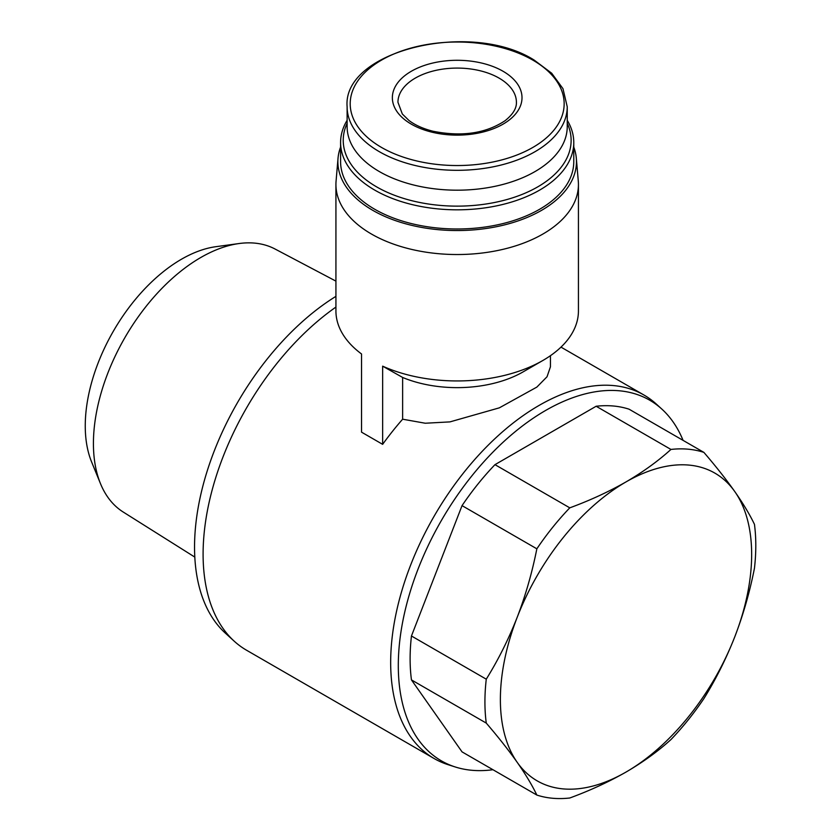 <?xml version="1.0" encoding="UTF-8"?>
<svg xmlns="http://www.w3.org/2000/svg" width="840" height="840" viewBox="0 0 840 840"><rect width="100%" height="100%" fill="white"/><g stroke="black" fill="none" stroke-linecap="round" stroke-linejoin="round"><path stroke-width="1.26" d="M754.457 524.339A191.541 110.586 -60 0 1 754.457 568.25C749.774 591.969 743.232 614.786 734.822 636.71C726.254 658.508 715.943 679.15 703.878 698.628A191.541 110.586 -60 0 1 670.94 739.589C658.067 751.264 643.094 762.09 626.021 772.065C608.738 781.925 589.995 790.566 569.783 798A191.541 110.586 -60 0 1 536.844 795.06C532.161 785.274 525.62 774.375 517.209 762.342C508.641 750.225 498.33 737.142 486.266 723.093A191.541 110.586 -60 0 1 486.266 679.182C498.33 659.736 508.641 639.093 517.209 617.264C525.599 595.361 532.14 572.544 536.844 548.814A191.541 110.586 -60 0 1 569.783 507.843C589.995 500.409 608.738 491.768 626.021 481.908C643.094 471.933 658.067 461.108 670.94 449.442A191.541 110.586 -60 0 1 703.878 452.382C715.943 466.421 726.254 479.504 734.822 491.631C743.211 503.643 749.763 514.542 754.457 524.339M734.822 491.631A177.681 102.585 -60 0 1 734.822 636.71A177.681 102.585 -60 0 1 626.021 772.065A177.681 102.585 -60 0 1 517.209 762.342A177.681 102.585 -60 0 1 517.209 617.264A177.681 102.585 -60 0 1 626.021 481.908A177.681 102.585 -60 0 1 734.822 491.631M703.878 452.382L629.076 409.195A191.541 110.586 120 0 0 596.138 406.256L494.97 464.656L569.783 507.843M596.138 406.256L670.94 449.442M494.97 464.656A191.541 110.586 120 0 0 462.042 505.628L411.453 635.996A191.541 110.586 120 0 0 411.453 679.907L462.042 751.874L536.844 795.06M411.453 679.907L486.266 723.093M411.453 635.996L486.266 679.182M462.042 505.628L536.844 548.814M573.773 147.084A119.301 68.88 180 0 1 576.324 158.267L578.288 181.062A121.254 70.004 180 0 1 578.434 184.517L578.434 310.937A121.254 70.004 180 0 1 542.924 360.444L523.131 371.868A93.272 53.855 180 0 1 402.633 377.465L402.633 419.202L425.25 423.234L449.957 421.89L499.338 407.841L536.855 387.093L547.029 376.761L550.431 366.828M542.924 360.444A121.254 70.004 180 0 1 382.641 366.156L382.641 444.339L361.536 432.159L361.536 353.976A121.254 70.004 180 0 1 335.927 310.937L335.927 184.517A121.254 70.004 180 0 1 336.074 181.062L338.026 158.267A119.301 68.88 180 0 1 340.589 147.084M578.434 184.517A121.254 70.004 180 0 1 457.181 254.531A121.254 70.004 180 0 1 335.927 184.517M402.633 377.465L382.641 366.156M503.013 71.242A64.827 37.422 180 0 1 473.959 133.854A64.827 37.422 180 0 1 394.569 88.022A64.827 37.422 180 0 1 503.013 71.242M567.242 106.775L567.242 126.641A110.061 63.546 180 0 1 457.181 190.186A110.061 63.546 180 0 1 347.12 126.641L347.12 106.775A110.061 63.546 180 0 0 457.181 170.31A110.061 63.546 180 0 0 567.242 106.775L562.968 88.673L551.712 73.248L534.23 60.134C470.904 19.709 342.216 50.694 347.12 106.775M567.242 123.302A113.946 65.793 180 0 1 457.181 206.136A113.946 65.793 180 0 1 347.12 123.302M567.242 120.299A116.592 67.316 180 0 1 573.773 142.506A116.592 67.316 180 0 1 457.181 209.822A116.592 67.316 180 0 1 340.589 142.506A116.592 67.316 180 0 1 347.12 120.299M573.773 142.506L573.773 161.679A116.592 67.316 180 0 1 457.181 228.984A116.592 67.316 180 0 1 340.589 161.679L340.589 142.506M576.324 158.267A119.301 68.88 180 0 1 457.181 230.548A119.301 68.88 180 0 1 338.026 158.267M382.641 444.339A209.864 121.16 -60 0 1 402.633 419.202M492.944 769.713A208.236 120.225 -60 0 1 455.228 766.962L448.035 764.663A209.864 121.16 -60 0 1 434.133 758.53L246.561 650.234A209.864 121.16 -60 0 1 234.297 641.267A209.864 121.16 -60 0 1 214.966 480.165A209.864 121.16 -60 0 1 335.927 307.072M434.133 758.53A209.864 121.16 -60 0 1 434.133 516.201A209.864 121.16 -60 0 1 643.986 395.042A209.864 121.16 -60 0 1 656.25 404.009L661.847 409.091A208.236 120.225 -60 0 1 683.077 440.381M455.228 766.962A208.236 120.225 -60 0 1 441.431 520.422A208.236 120.225 -60 0 1 661.847 409.091M234.297 641.267L225.351 633.129A207.27 119.669 -60 0 1 208.352 467.429A207.27 119.669 -60 0 1 335.927 296.352M194.806 557.099L123.218 512.033A151.883 87.686 -60 0 1 100.495 483.672A151.883 87.686 -60 0 1 124.877 337.659A151.883 87.686 -60 0 1 239.138 243.527A151.883 87.686 -60 0 1 275.069 249.029L335.927 281.127M100.495 483.672L91.592 461.906A136.112 78.582 -60 0 1 113.442 331.055A136.112 78.582 -60 0 1 215.838 246.697L239.138 243.527M532.822 60.102A106.974 61.761 180 0 1 484.869 163.433A106.974 61.761 180 0 1 353.85 87.791A106.974 61.761 180 0 1 532.822 60.102M499.055 78.099A59.23 34.199 180 0 1 516.411 102.27C516.673 108.297 512.904 114.429 505.113 120.677C485.782 133.487 461.695 136.994 432.852 131.208C423.056 128.698 415.107 125.129 408.996 120.498L402.329 113.998L397.95 102.27A59.23 34.199 180 0 1 434.511 70.686A59.23 34.199 180 0 1 499.055 78.099M550.452 355.667L550.452 366.828M643.986 395.042L560.984 347.12"/></g></svg>
